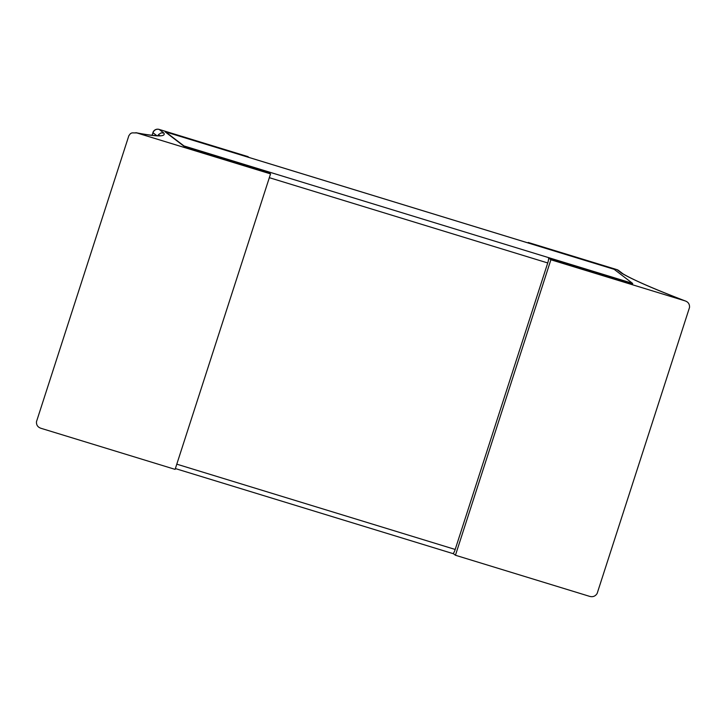 <?xml version="1.0" encoding="UTF-8"?>
<svg xmlns="http://www.w3.org/2000/svg" width="726" height="726" viewBox="0 0 726 726"><rect width="100%" height="100%" fill="white"/><g stroke="black" fill="none" stroke-linecap="round" stroke-linejoin="round"><path stroke-width="1.09" d="M249.054 157.469L247.947 156.625L159.175 129.437L163.813 132.976C166.236 136.869 157.233 136.851 136.806 132.922L270.553 173.895L268.257 172.144L184.159 146.38L165.292 131.969A4.991 1.007 -73 0 1 165.564 131.896A4.991 1.007 -73 0 1 165.628 131.932L183.968 145.935L632.509 283.34A4.991 1.007 107 0 1 632.7 283.775L548.593 258.011L550.889 259.763L684.636 300.736C654.017 289.03 633.036 279.855 621.692 273.23L622.681 273.666C632.872 279.737 653.718 288.83 685.217 300.936L684.636 300.736C688.094 301.753 689.727 303.994 689.528 307.434L597.144 593.46C595.284 596.4 592.625 597.317 589.194 596.227L455.447 555.254L453.16 553.502A4.991 1.007 107 0 0 455.193 549.455L547.731 262.957L269.328 177.679M136.806 132.922L131.978 132.876L130.399 133.657L128.856 135.689L36.472 421.706C36.273 425.155 37.906 427.387 41.364 428.413L175.111 469.377L270.553 173.895M550.889 259.763L455.447 555.254M528.038 242.929L528.229 242.466L529.39 243.346M548.593 258.011A4.991 1.007 107 0 1 547.731 262.957M614.024 269.282A4.991 1.007 107 0 1 614.105 269.292A4.991 1.007 107 0 1 614.169 269.328L632.509 283.34M163.813 132.976L161.063 132.912L158.368 134.709M156.771 135.635L152.977 132.74L152.151 135.299M621.692 273.23L617.064 269.691L528.283 242.502L528.138 242.965M614.169 269.328L165.628 131.932M176.79 464.168L455.193 549.455M152.043 135.29L152.977 132.74A4.991 4.873 127.4 0 1 159.175 129.437A4.991 1.007 -73 0 0 159.112 129.4A4.991 1.007 -73 0 0 159.03 129.391M528.229 242.466L616.991 269.655A4.991 1.007 -73 0 1 617.064 269.691A4.991 4.873 -52.6 0 1 618.561 270.462A4.991 4.991 0 0 0 616.991 269.655A4.991 1.007 -73 0 0 616.918 269.645M152.896 132.631A4.991 4.991 0 0 1 159.112 129.4L247.865 156.589M135.88 132.695C156.308 136.706 160.392 135.463 159.666 135.463M622.935 273.802L618.561 270.462M614.105 269.292L165.564 131.896M175.374 468.569L453.487 553.757"/></g></svg>
